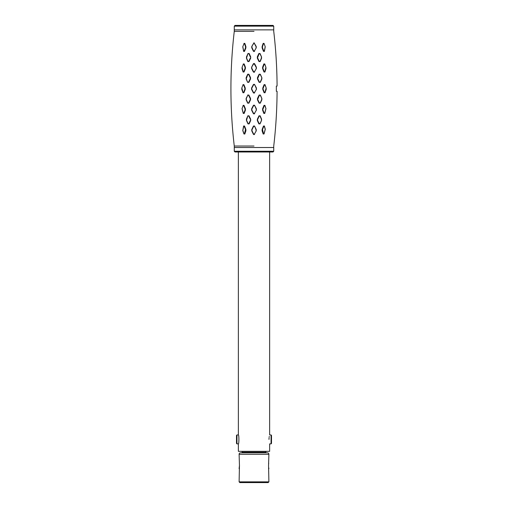 <?xml version="1.0" encoding="UTF-8"?>
<svg xmlns="http://www.w3.org/2000/svg" width="508" height="508" viewBox="0 0 508 508"><rect width="100%" height="100%" fill="white"/><g stroke="black" fill="none" stroke-linecap="round" stroke-linejoin="round"><path stroke-width="0.76" d="M268.986 439.414C269.697 445.173 269.697 445.173 268.986 439.414C269.697 433.648 269.697 433.648 268.986 439.414L269.088 437.699M269.278 436.442L269.189 436.944M238.366 151.987L238.366 434.943C239.071 434.664 239.071 444.157 238.366 443.878L238.366 451.326L269.64 451.326L269.64 443.878L271.056 443.878L271.056 434.943L271.501 435.388L271.501 443.433L271.056 443.878M239.109 468.674L239.459 465.474L239.109 481.857L268.897 481.857L268.548 465.474L268.897 454.304A1.492 1.492 0 0 0 267.405 452.812L240.601 452.812A1.492 1.492 0 0 0 239.109 454.304L239.459 465.474M268.719 463.22L268.599 464.249M268.726 467.747L268.897 468.674M268.897 481.857L268.154 482.6L239.859 482.6L239.109 481.857M265.919 451.326L265.919 452.222L242.087 452.222L242.087 451.326M236.95 443.878L236.506 443.433L236.506 435.388L236.95 434.943L236.95 443.878L238.366 443.878M234.271 26.143L273.736 26.143L272.993 25.4L235.014 25.4L234.271 26.143L234.271 31.356C229.806 69.583 229.806 107.804 234.271 146.031L234.271 151.244L273.736 151.244L272.993 151.987L235.014 151.987L234.271 151.244M277.082 91.3C276.981 109.607 275.869 127.851 273.736 146.031L273.736 147.517L234.271 147.517M273.736 26.143L273.736 29.87L234.271 29.87M276.339 86.087C277.324 86.087 277.324 86.087 276.339 86.087L276.339 91.3L276.339 86.087M276.339 91.3C277.324 91.3 277.324 91.3 276.339 91.3M266.192 88.005L266.192 89.383L265.036 92.735L264.116 92.742L262.769 89.383L262.769 88.005L264.116 84.646L265.036 84.652L266.192 88.005L264.935 84.76L264.116 84.646M261.855 98.393L261.849 99.778L260.306 103.156L259.118 103.162L257.467 99.803L257.473 98.419L259.156 95.04L260.35 95.034L261.855 98.393L260.172 95.167L259.486 95.18L257.467 99.803M265.976 108.668L264.744 113.417L263.849 113.449L262.592 110.134L262.617 108.756L263.995 105.378L264.909 105.353L265.976 108.668L264.801 105.474L263.995 105.378M258.997 115.824L260.159 115.805L261.569 119.126L261.537 120.498L260.013 123.882L258.883 123.901L257.327 120.574L257.34 119.196L258.997 115.824L259.328 115.97L257.651 119.348L257.645 120.466L259.22 123.793L260.013 123.882M265.309 129.222L264.046 133.972L263.201 134.029L262.09 130.772L262.134 129.407L263.5 126.016L264.37 125.971L265.309 129.222M265.246 46.806L264.37 51.416L263.5 51.372L262.134 47.981L262.09 46.615L263.201 43.358L264.046 43.415L265.246 46.806L264.046 43.415M261.537 56.89L261.569 58.261L260.159 61.582L258.997 61.563L257.34 58.185L257.327 56.807L258.883 53.48L260.013 53.505L261.537 56.89L259.836 53.613L258.883 53.48M265.944 67.348L265.976 68.72L264.909 72.034L263.995 72.009L262.617 68.631L262.592 67.253L263.849 63.938L264.744 63.964L265.944 67.348L264.643 64.059L263.849 63.938M261.849 77.61L261.855 78.994L260.35 82.353L259.156 82.347L257.473 78.969L257.467 77.584L259.118 74.225L260.306 74.232L261.849 77.61L260.128 74.352L259.118 74.225M254.006 146.031L234.271 146.031L254.006 146.031M254.603 134.264L254.006 134.658L253.403 134.264L251.771 130.918L251.758 129.546L253.384 126.213L254.006 125.819L254.622 126.213L256.248 129.546L256.235 130.918L254.337 134.163L256.235 130.918M254.641 113.582L254.006 113.976L253.365 113.582L251.631 110.211L251.625 108.826L253.352 105.461L254.006 105.067L254.654 105.461L256.381 108.826L256.375 110.211L254.387 113.462L256.375 110.211M254.66 92.761L254.006 93.161L253.346 92.761L251.581 89.389L251.581 87.998L253.346 84.626L254.006 84.226L254.66 84.626L256.426 87.998L256.426 89.389L254.406 92.627L256.426 89.389M254.654 71.926L254.006 72.32L253.352 71.926L251.625 68.561L251.631 67.177L253.365 63.805L254.006 63.411L254.641 63.805L256.375 67.177L256.381 68.561L254.394 71.774L256.381 68.561M254.622 51.175L254.006 51.568L253.384 51.175L251.758 47.841L251.771 46.469L254.006 42.729L256.235 46.469L256.248 47.841L254.362 51.016L256.248 47.841M254.006 31.356L234.271 31.356L254.006 31.356M254.006 147.517L234.271 147.517L254.006 147.517M254.006 29.87L234.271 29.87L254.006 29.87M264.49 84.76L262.769 89.383M263.138 89.262L264.49 92.627L264.116 92.742M263.138 88.125L262.769 88.005M264.49 92.627L264.935 92.627L266.109 88.113M257.778 99.676L259.448 103.041L259.118 103.162M259.448 103.041L260.128 103.035L261.69 99.657L261.703 98.527M259.486 95.18L259.156 95.04M264.376 105.505L262.592 110.134M262.966 110.026L264.23 113.354L263.849 113.449M262.985 108.89L262.617 108.756M264.23 113.354L264.643 113.328L265.887 108.782M259.836 123.774L261.537 120.498M261.385 120.396L261.41 119.266L259.975 115.951L259.328 115.97M257.645 120.466L257.327 120.574M263.201 134.029L263.944 133.902L265.22 129.35L264.262 126.105L263.5 126.016M263.874 126.149L262.496 129.54L262.134 129.407M262.496 129.54L263.589 133.947M264.37 51.416L263.874 51.238L262.496 47.847L262.134 47.981M263.944 43.485L263.201 43.358M263.589 43.44L262.458 46.704L262.09 46.615M264.255 51.283L265.163 46.876M262.458 46.704L262.496 47.847M259.22 53.594L257.34 58.185M257.651 58.039L259.328 61.417L258.997 61.563M257.645 56.921L257.327 56.807M259.328 61.417L259.975 61.436L261.41 58.122L261.385 56.991M264.23 64.033L262.617 68.631M262.985 68.497L264.376 71.888L263.995 72.009M262.966 67.361L262.592 67.253M264.376 71.888L264.801 71.907L265.862 67.437M259.448 74.346L257.473 78.969M257.778 78.829L259.486 82.207L259.156 82.347M259.486 82.207L260.172 82.213L261.703 78.861L261.69 77.73M256.007 47.688L256.235 46.469M255.994 46.571L254.006 42.729M251.771 46.469L254.006 42.996M252.012 46.571L252 47.688L253.644 51.016L254.362 51.016M256.146 68.409L256.375 67.177M256.14 67.297L254.006 63.411M253.365 63.805L254.006 63.691M253.625 63.925L251.631 67.177M251.866 67.297L251.625 68.561M251.86 68.409L253.613 71.774L254.394 71.774M256.191 89.249L256.426 87.998M256.191 88.138L254.66 84.626M254.406 84.76L253.606 84.76L251.816 88.138L251.816 89.249L253.6 92.627L254.406 92.627M256.14 110.09L256.381 108.826M256.146 108.972L254.654 105.461M254.394 105.613L253.613 105.613L251.86 108.972L251.866 110.09L253.619 113.455L254.387 113.462M255.994 130.816L256.248 129.546M256.007 129.699L254.622 126.213M254.362 126.371L253.651 126.365L252 129.699L252.012 130.816L253.67 134.163L254.337 134.163M242.97 84.652L243.897 84.646L245.237 88.005L245.237 89.383L243.897 92.742L242.97 92.735L241.821 89.383L241.821 88.005L243.072 84.76L241.821 88.005M250.539 77.584L250.539 78.969L248.85 82.347L247.656 82.353L246.151 78.994L246.158 77.61L247.701 74.232L248.888 74.225L250.539 77.584L250.228 77.711L248.558 74.346L248.888 74.225M243.262 63.964L244.157 63.938L245.415 67.253L245.389 68.631L244.011 72.009L243.097 72.034L242.03 68.72L242.062 67.348L243.364 64.059L242.062 67.348M247.993 53.505L249.123 53.48L250.679 56.807L250.666 58.185L249.009 61.563L247.853 61.582L246.437 58.261L246.469 56.89L247.993 53.505L246.437 58.261M243.961 43.415L244.805 43.358L245.916 46.615L245.878 47.981L244.507 51.372L243.637 51.416L242.761 46.806L244.062 43.485L242.761 46.806M243.637 125.971L244.507 126.016L245.878 129.407L245.916 130.772L244.805 134.029L243.961 133.972L242.761 130.581L243.637 125.971M247.847 115.805L249.009 115.824L250.666 119.196L250.679 120.574L249.123 123.901L247.993 123.882L246.469 120.498L246.437 119.126L247.847 115.805L246.469 120.498M243.097 105.353L244.011 105.378L245.389 108.756L245.415 110.134L244.157 113.449L243.262 113.417L242.03 108.668L243.205 105.474L242.03 108.668M247.656 95.034L248.85 95.04L250.539 98.419L250.539 99.803L248.888 103.162L247.701 103.156L246.158 99.778L246.151 98.393L247.834 95.167L246.304 98.527L246.316 99.657L247.879 103.035L248.888 103.162M248.558 103.041L250.228 99.676L250.539 99.803M250.228 99.676L250.228 98.558L248.52 95.18L247.834 95.167M245.415 110.134L245.04 110.026L245.021 108.89L245.389 108.756M242.119 108.782L243.364 113.328L244.157 113.449M243.776 113.347L245.04 110.026M245.021 108.89L243.63 105.499L243.205 105.474M243.63 105.499L244.011 105.378M250.679 120.574L250.666 119.196M246.621 120.396L248.171 123.774L249.123 123.901M248.787 123.793L250.361 120.466M250.355 119.348L248.679 115.97L248.031 115.951M248.679 115.97L249.009 115.824M244.418 133.947L245.51 129.54L244.132 126.149L243.751 126.098L242.843 130.512L244.062 133.902L244.805 134.029M245.51 129.54L245.878 129.407M244.132 126.149L244.507 126.016M242.843 46.876L243.751 51.283L244.132 51.238L245.51 47.847L245.878 47.981M245.51 47.847L245.548 46.704L244.418 43.44L244.062 43.485M245.548 46.704L245.916 46.615M244.418 43.44L244.805 43.358M250.666 58.185L250.679 56.807M246.596 58.122L248.031 61.436L249.009 61.563M248.679 61.417L250.355 58.039M250.361 56.921L248.787 53.594L248.171 53.613M242.145 67.437L243.205 71.907L244.011 72.009M243.637 71.882L245.021 68.497L245.389 68.631M245.021 68.497L245.04 67.361L243.776 64.033L243.364 64.059M245.04 67.361L245.415 67.253M243.776 64.033L244.157 63.938M248.558 74.346L247.879 74.352L246.151 78.994M246.304 78.861L247.656 82.347M247.834 82.213L248.52 82.207L250.228 78.829L250.228 77.711M248.52 82.207L248.85 82.347M245.237 89.383L244.869 89.262L244.869 88.125L245.237 88.005M241.897 88.113L243.072 92.627L243.897 92.742M243.516 92.627L244.869 89.262M244.869 88.125L243.516 84.76L243.072 84.76M243.516 84.76L243.897 84.646M268.897 454.304L239.109 454.304M259.22 123.793L258.883 123.901M263.5 51.372L263.874 51.238M248.52 95.18L248.85 95.04M244.132 51.238L244.507 51.372M248.787 53.594L249.123 53.48M269.64 151.987L269.64 434.943L271.056 434.943M236.95 434.943L238.366 434.943M273.736 147.517L273.736 151.244M277.082 86.087C276.981 67.78 275.869 49.536 273.736 31.356L273.736 29.87"/></g></svg>
